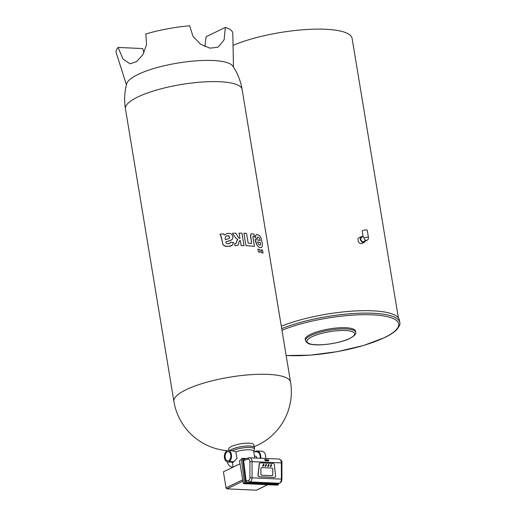 <?xml version="1.0" encoding="UTF-8"?>
<svg xmlns="http://www.w3.org/2000/svg" width="516" height="516" viewBox="0 0 516 516"><rect width="100%" height="100%" fill="white"/><g stroke="black" fill="none" stroke-linecap="round" stroke-linejoin="round"><path stroke-width="0.77" d="M229.884 450.623A12.713 3.186 -9.4 0 1 231.923 449.32A12.713 3.186 -9.4 0 1 245.661 446.101A12.713 3.186 -9.4 0 1 254.369 447.688A12.713 3.186 -9.4 0 1 254.336 448.094M229.962 450.629A12.616 3.161 -9.4 0 1 243.5 446.34A12.616 3.161 -9.4 0 1 254.272 447.707L254.517 449.165A12.616 3.161 -9.4 0 1 254.453 449.649L253.717 451.513M232.335 450.732A12.616 3.161 -9.4 0 1 245.945 447.585A12.616 3.161 -9.4 0 1 254.517 449.165M229.078 450.584L228.814 448.997A12.713 3.186 -9.4 0 1 231.452 446.469A12.713 3.186 -9.4 0 1 245.19 443.257A12.713 3.186 -9.4 0 1 253.898 444.844L254.369 447.688M253.749 451.713L256.929 451.855A5.721 3.586 92.6 0 1 260.219 458.163M257.129 458.021L255.955 456.221A5.721 1.432 -9.4 0 0 254.672 456.163L254.53 456.441M233.097 467.109A5.721 4.225 -115.8 0 1 227.24 461.91M232.974 466.954L233.09 466.425L233.071 466.935M227.711 461.981A5.721 3.586 92.6 0 1 224.389 457.034A5.721 3.586 92.6 0 1 227.066 450.797A5.721 3.586 92.6 0 1 228.227 450.545A5.721 3.586 92.6 0 1 231.549 456.428A5.721 3.586 92.6 0 1 227.711 461.981L233.342 462.233L237.025 458.324L235.812 451.829L232.29 450.758M232.194 461.994A5.721 3.586 92.6 0 1 231.884 462.091L233.645 461.917L233.09 461.472A5.721 3.586 92.6 0 1 232.793 461.691L230.33 461.581A5.721 3.586 92.6 0 1 229.736 461.885L232.2 461.994A5.721 3.586 92.6 0 1 231.884 462.091M235.812 451.829A11.442 2.864 -9.4 0 1 247.345 449.791A11.442 2.864 -9.4 0 1 253.679 451.3L254.775 457.918M254.852 451.758A6.611 4.141 92.6 0 1 255.62 451.255A6.611 4.141 92.6 0 1 256.968 450.965A6.611 4.141 92.6 0 1 260.78 458.189M228.691 460.633A4.579 2.87 -87.4 0 0 230.833 455.647A4.579 2.87 -87.4 0 0 228.175 451.693A4.579 2.87 -87.4 0 0 225.105 456.131A4.579 2.87 -87.4 0 0 227.762 460.833A4.579 2.87 -87.4 0 0 228.691 460.633M229.736 461.885L229.736 461.885A5.721 3.586 92.6 0 0 230.33 461.581L232.793 461.697A5.721 3.586 92.6 0 0 233.09 461.472L233.645 461.917M261.006 249.783L261.47 252.621A59.121 14.803 -9.4 0 1 263.05 253.079L262.586 250.241A59.121 14.803 -9.4 0 0 261.006 249.783L261.47 252.621A59.121 14.803 -9.4 0 1 263.05 253.072M260.154 252.298A59.121 14.803 -9.4 0 0 258.374 251.937L257.903 249.099A59.121 14.803 -9.4 0 1 259.683 249.467A59.121 14.803 -9.4 0 0 257.903 249.099L258.374 251.937A59.121 14.803 -9.4 0 1 260.154 252.298L259.683 249.46M236.825 240.927L237.844 239.559L237.418 239.856L237.844 239.559L235.715 238.005L232.413 233.271A59.121 14.803 -9.4 0 1 235.793 233.168A59.121 14.803 -9.4 0 0 232.413 233.271L235.715 238.005L237.844 239.559L237.044 240.379L236.251 243.191L234.612 243.584L234.986 245.771L238.018 245.223L239.276 241.185L240.314 240.52L241.159 245.629A59.121 14.803 -9.4 0 1 244.023 245.655L241.952 233.161A59.121 14.803 -9.4 0 0 239.089 233.129L239.089 233.129A59.121 14.803 -9.4 0 1 241.952 233.161L244.023 245.655A59.121 14.803 -9.4 0 0 241.159 245.622L240.314 240.52L239.663 240.727L240.314 240.52M235.354 243.526L234.612 243.584L234.986 245.771L238.018 245.223M239.972 238.463L239.089 233.129L239.972 238.457L238.598 237.792L235.793 233.168M256.607 234.599L255.252 236.083L254.956 237.624L257.161 238.573L257.432 237.315L258.148 237.07L259.393 238.173L260.225 240.585A59.121 14.803 -9.4 0 0 255.149 239.476L255.839 242.565L257.091 245.294L259.058 247.274L261.406 247.59L262.141 246.603L262.418 244.132L261.251 238.489L259.948 236.089L257.761 234.606L255.807 235.096L254.956 237.624L257.168 238.573L257.252 237.747M220.603 235.064L220.022 234.193A59.121 14.803 -9.4 0 1 223.654 233.845A59.121 14.803 -9.4 0 0 220.022 234.193L221.274 236.786L222.97 244.752L225.04 246.158L228.653 246.39L232.271 245.281L233.548 242.514L230.465 242.127L229.852 243.397L227.679 243.855L226.279 243.365L225.756 241.933L230.665 240.353L232.265 239.347L232.961 237.695L232.716 235.902L231.387 234.09L230.039 233.406L227.066 233.393L224.35 235.167L223.654 233.845M227.066 233.393L224.35 235.167M225.866 241.875L231.549 239.934M220.609 235.057L223.138 244.984L226.318 246.403L230.059 246.209L231.755 245.635M253.079 236.418L254.349 236.567L253.949 234.129L251.55 233.69L250.563 234.857L251.627 243.442L250.486 235.864L251.324 233.742M253.227 239.172L254.42 246.396A59.121 14.803 -9.4 0 0 245.977 245.713L243.913 233.219L245.977 245.713A59.121 14.803 -9.4 0 1 254.42 246.396L252.93 237.005L253.214 236.367L254.349 236.567L253.949 234.129M243.907 233.219A59.121 14.803 -9.4 0 1 246.564 233.355A59.121 14.803 -9.4 0 0 243.913 233.219L243.913 233.219M256.968 450.965L261.915 451.19A6.611 4.141 92.6 0 1 265.727 458.414M240.043 463.781L223.409 471.83L226.066 487.859A1.019 0.748 -115.8 0 0 227.014 488.865L256.31 490.2A1.019 0.748 -115.8 0 0 256.594 490.142L267.765 484.737M232.845 66.132A54.148 13.558 170.6 0 0 193.429 61.062A54.148 13.558 170.6 0 0 137.849 74.53A54.148 13.558 170.6 0 0 126.697 83.702A59.121 59.121 0 0 0 125.446 108.76A59.121 14.803 -9.4 0 1 137.727 97.021A59.121 14.803 -9.4 0 1 201.595 82.07A59.121 14.803 -9.4 0 1 242.101 89.449A59.121 59.121 0 0 0 232.845 66.132M257.729 237.083L257.432 237.315L258.155 237.07L259.4 238.173L260.225 240.585A59.121 14.803 -9.4 0 0 255.149 239.476L257.097 245.294L259.058 247.274L261.406 247.59M230.194 242.959L230.465 242.127L233.548 242.514M251.627 243.442A59.121 14.803 -9.4 0 0 248.19 243.165L246.564 233.355M244.255 483.176L243.326 483.627L239.508 460.549L241.365 459.653M243.326 483.627L275.034 485.046M233.471 67.074L232.806 33.514A59.121 14.803 170.6 0 0 225.337 27.413L224.105 39.855L218.1 47.22L209.967 48.149L200.685 44.331L193.016 36.417L189.688 25.8A59.121 14.803 170.6 0 0 145.854 33.985L146.544 44.795L142.848 54.702L136.695 61.539L130.174 63.823L123.105 59.14L118.08 47.446A59.121 14.803 170.6 0 0 116.229 52.813L126.414 84.798M236.831 240.927L236.173 243.281M260.129 245.087L259.58 245.152L260.49 244.629L260.528 242.597A59.121 14.803 -9.4 0 0 257.6 241.888L258.426 244.165L259.587 245.152L260.49 244.629L260.528 242.597A59.121 14.803 -9.4 0 0 257.6 241.888M230.194 242.952L229.852 243.397M229.22 238.405L229.704 237.541L229.239 236.283L228.311 235.696L226.653 235.818L225.163 237.495L225.402 239.779L228.794 238.65L229.626 237.85L228.962 236.031L226.653 235.818M118.08 47.446L142.713 48.556L143.951 52.729M204.833 46.608L206.136 36.713L225.337 27.413M243.597 460.498L248.08 459.195A2.541 1.593 92.6 0 1 249.899 461.575L281.336 462.891A4.07 2.548 92.6 0 0 278.969 459.021L248.841 457.782A1.529 1.161 73.8 0 1 249.138 457.75A4.07 2.548 92.6 0 1 249.673 457.686A4.07 2.548 92.6 0 1 252.04 461.556L252.072 477.726A4.07 2.548 92.6 0 1 249.873 481.918A1.529 1.161 -106.2 0 1 248.551 480.364L246.126 481.067L243.597 460.498L244.603 459.066M247.493 482.608L249.873 481.918L279.162 483.253A1.529 1.161 73.8 0 0 279.459 483.215L276.789 483.943L247.493 482.608L246.126 481.067M264.947 459.582L265.256 460.788L265.779 460.64L265.224 460.407L265.656 459.853L264.689 459.569L265.069 460.633L265.617 460.807M267.914 460.253L268.565 460.22L267.907 460.208L268.597 460.962L268.707 460.046L268.127 459.698L267.862 460.027L268.565 460.214M268.127 459.698L268.127 460.027M267.92 460.253L268.597 460.962M266.398 460.324L266.714 460.853L266.462 459.653L266.359 460.149L265.637 459.614L266.146 460.233L265.921 460.82L266.391 460.324L266.714 460.853M265.882 459.627L266.121 460.807M267.772 460.904L266.94 460.865L266.682 459.659L266.933 460.865L267.772 460.904L267.707 459.956M267.378 460.001L267.507 460.633L267.385 460.001M260.361 462.865A1.529 1.187 85.7 0 0 260.283 462.865A1.529 1.187 85.7 0 0 259.219 464.116L258.006 474.946A1.529 1.187 85.7 0 0 259.187 476.745L274.254 477.429A1.529 1.187 85.7 0 0 274.364 477.429A1.529 1.187 85.7 0 0 274.441 477.416M266.462 459.653L266.359 460.149M266.946 459.672L267.507 460.633M273.145 463.426L260.554 462.852A1.529 1.187 85.7 0 0 260.445 462.852A1.529 1.187 85.7 0 0 259.38 464.103L258.168 474.933A1.529 1.187 85.7 0 0 259.342 476.732L274.409 477.416A1.529 1.187 85.7 0 0 274.525 477.416A1.529 1.187 85.7 0 0 275.583 475.726L274.325 464.781A1.529 1.187 85.7 0 0 273.145 463.426M268.204 460.414L268.546 460.711M271.126 464.477L270.216 466.58L270.545 466.677M268.552 464.355L267.643 466.464L267.978 466.561M265.979 464.239L265.069 466.348L265.405 466.445M263.489 464.097L262.586 466.206L262.915 466.303M272.003 468.083L261.715 467.612A1.019 0.793 85.7 0 0 260.922 468.593L260.935 474.178A1.019 0.793 85.7 0 0 261.728 475.23L272.022 475.7A1.019 0.793 85.7 0 0 272.809 474.72L272.796 469.134A1.019 0.793 85.7 0 0 272.003 468.083L261.683 467.619A1.019 0.793 85.7 0 0 261.625 467.619M270.294 466.574L270.59 466.677C271.713 465.593 271.9 464.858 271.164 464.471L270.294 466.574M267.72 466.458L268.017 466.561C269.139 465.477 269.326 464.742 268.591 464.355L267.72 466.458M265.147 466.341L265.443 466.445C266.566 465.361 266.753 464.626 266.017 464.239L265.147 466.341M262.663 466.2L262.96 466.303C264.076 465.219 264.269 464.484 263.534 464.09L262.663 466.2M272.08 475.7A1.019 0.793 85.7 0 0 272.777 474.72L272.764 469.141A1.019 0.793 85.7 0 0 271.971 468.089M368.443 237.534L367.237 230.252A2.541 0.639 170.6 0 0 364.625 230.039A2.541 0.639 170.6 0 0 362.219 231.078L363.167 236.799L363.954 237.863A2.541 1.877 64.2 0 0 367.044 240.243A2.541 2.541 0 0 0 368.443 237.534A2.541 0.639 170.6 0 0 366.702 237.218A2.541 0.639 170.6 0 0 363.954 237.863M363.116 236.489L361.742 237.16A2.541 1.877 64.2 0 0 361.161 240.263A2.541 1.877 64.2 0 0 363.961 241.733L367.044 240.243M363.522 241.649L365.218 240.83A2.548 1.877 64.2 0 1 364.954 240.772L365.792 240.811A2.548 1.877 64.2 0 1 365.541 240.843L363.845 241.669A2.548 1.877 64.2 0 1 363.522 241.656L365.218 240.83M364.954 240.772L366.083 240.508M363.012 236.547A3.18 2.348 64.2 0 0 361.464 236.586A3.18 2.348 64.2 0 0 360.736 240.469A3.18 2.348 64.2 0 0 364.238 242.307A3.18 2.348 64.2 0 0 365.225 241.12M361.464 236.586L359.142 237.708C356.246 238.895 359.291 244.919 361.916 243.429L364.238 242.307M398.358 317.811L352.106 38.403A69.931 17.512 170.6 0 0 307.375 29.464A69.931 17.512 170.6 0 0 233.039 45.376M281.704 328.64A70.563 17.667 170.6 0 1 356.014 313.373A70.563 17.667 170.6 0 1 399.771 322.468L399.371 320.036A70.563 17.667 170.6 0 0 355.608 310.942A70.563 17.667 170.6 0 0 281.297 326.215M355.647 332.272L355.447 331.053A25.426 6.366 170.6 0 0 329.318 328.924A25.426 6.366 170.6 0 0 305.272 339.36L305.472 340.573C306.775 343.005 308.787 344.262 311.509 344.353C320.133 346.152 340.644 343.121 349.932 338.419C354.711 335.664 356.62 333.62 355.647 332.272A25.426 6.366 170.6 0 0 329.518 330.143A25.426 6.366 170.6 0 0 305.472 340.573M227.324 450.687A59.121 59.121 0 0 1 173.898 401.429A59.121 14.803 -9.4 0 1 186.179 389.69A59.121 14.803 -9.4 0 1 250.047 374.732A59.121 14.803 -9.4 0 1 290.553 382.117L242.101 89.449M242.694 479.809L226.066 487.859M242.92 481.17L227.014 488.865M267.611 484.73L256.31 490.2M244.423 483.582L276.957 485.13M244.358 483.46L245.61 483.028L242.604 458.576L241.34 458.95L244.565 483.653L245.829 483.286L278.292 484.763L277.118 485.105M241.346 459.014L244.532 483.66L276.989 485.137L278.343 484.763L278.401 483.524M278.35 483.544L278.459 484.46M242.688 458.363L241.462 458.711L246.39 458.498L242.849 458.343M278.317 483.55L278.427 484.453L245.964 482.976L242.959 458.531L245.835 458.66M244.307 459.105L248.841 457.782A1.529 1.161 73.8 0 0 248.08 459.195M278.969 459.021C281.407 460.098 282.387 461.414 281.904 462.962L281.336 462.891L281.368 479.061A4.07 2.548 92.6 0 1 279.162 483.253L276.789 483.943M249.899 461.575L249.931 477.745A2.541 1.593 92.6 0 1 248.551 480.364M249.931 477.745L281.936 479.132L281.904 462.962M286.141 355.466A69.292 17.351 170.6 0 0 384.33 337.645A69.292 17.351 170.6 0 0 375.661 315.024A69.292 17.351 170.6 0 0 281.975 330.279M349.577 338.49A24.155 6.05 170.6 0 0 334.052 331.059A24.155 6.05 170.6 0 0 308.658 343.359A24.155 6.05 170.6 0 0 349.577 338.49M228.227 450.545L232.69 450.752M254.201 446.656A59.121 59.121 0 0 0 290.553 382.117M233.103 467.135L232.284 462.188M173.898 401.429L125.446 108.76M279.459 483.215C281.085 482.525 281.91 481.164 281.936 479.132M399.771 322.468C400.448 323.983 399.423 326.389 396.694 329.685C394.076 332.343 390.07 334.974 384.684 337.574L363.78 345.417L337.619 351.596L310.31 355.156L286.154 355.537"/></g></svg>
